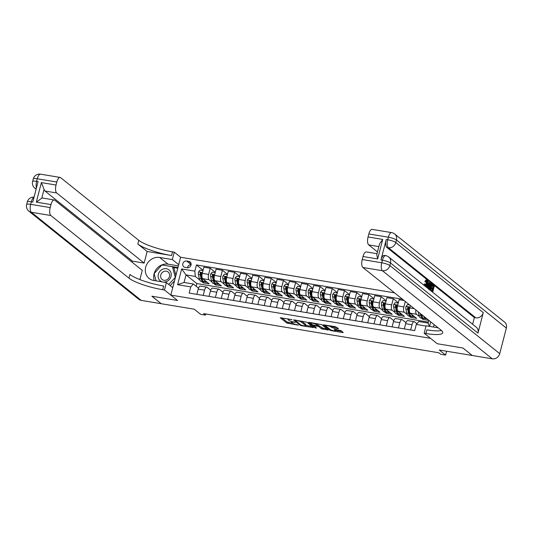 <?xml version="1.0" encoding="UTF-8"?>
<svg xmlns="http://www.w3.org/2000/svg" width="533" height="533" viewBox="0 0 533 533"><rect width="100%" height="100%" fill="white"/><g stroke="black" fill="none" stroke-linecap="round" stroke-linejoin="round"><path stroke-width="0.8" d="M291.924 319.62L280.225 317.741L286.827 323.038L298.333 325.183L296.501 324.557A3.385 0.673 -165.5 0 1 292.264 323.105L291.711 322.665A3.385 0.673 -165.5 0 1 291.498 322.325A3.385 0.673 -165.5 0 1 293.603 322.232L295.335 322.358L293.09 321.819A3.385 0.673 -165.5 0 1 288.853 320.366L288.3 319.927A3.385 0.673 -165.5 0 1 288.087 319.587A3.385 0.673 -165.5 0 1 290.192 319.494L291.924 319.62M337.882 328.754L338.475 328.614L335.297 326.676L323.331 324.824L330 330.227L331.326 330.68L342.632 332.559L343.225 332.425L340.987 330.633L334.824 329.374L334.164 329.401L335.337 330.4A2.832 0.566 -165.5 0 1 335.517 330.68A2.832 0.566 -165.5 0 1 333.205 330.653A2.832 0.566 -165.5 0 1 330.213 329.541L325.863 326.056A2.832 0.566 -165.5 0 1 325.69 325.776A2.832 0.566 -165.5 0 1 328.002 325.803A2.832 0.566 -165.5 0 1 330.993 326.909L333.045 327.948L337.882 328.754L338.015 328.248M147.148 251.483L171.559 255.54A26.956 5.377 14.5 0 1 137.807 243.987L147.148 251.483L144.143 263.089L132.431 261.143L44.972 191.014A6.469 2.572 -80.5 0 1 44.059 189.295L41.761 198.203L36.331 202.134L41.387 182.592L56.032 185.031L56.811 182.013L37.283 178.762L36.624 181.32L38.09 181.56L32.799 202.02L31.334 201.78L30.674 204.339L50.195 207.59A6.469 2.572 99.5 0 0 50.855 215.525L31.327 212.274L141.212 300.379L161.226 303.71L151.885 296.221L177.556 300.492L151.932 296.228L161.272 303.723L194.225 309.207L200.581 314.303L205.458 315.11L203.593 313.617L438.879 352.779L440.751 354.278L445.628 355.091L446.634 351.22M506.35 328.081L396.465 239.977A6.469 5.796 -51.3 0 0 394.653 233.954L504.538 322.059A6.469 5.796 128.7 0 1 506.35 328.081L499.734 353.659A6.469 5.796 128.7 0 1 492.292 358.822L472.278 355.491L462.93 348.002L437.253 343.725L462.884 347.989L472.225 355.484L439.279 350.001L445.628 355.091M438.159 327.828L426.094 325.816L424.175 333.238L437.253 343.725L430.531 338.328L170.833 295.102L180.62 257.246L174.264 252.156L172.512 251.862A26.956 5.377 14.5 0 1 138.76 240.303L60.642 177.669A6.469 2.572 99.5 0 0 60.116 177.429A6.469 2.572 99.5 0 0 56.811 182.013M162.718 289.712A26.956 5.377 14.5 0 1 128.966 278.159L129.919 274.475A26.956 5.377 14.5 0 0 163.671 286.028L162.718 289.712L164.477 290.005L177.556 300.492L170.833 295.102M306.815 322.172L293.523 319.86L300.199 325.263L301.525 325.716L313.491 327.568L306.815 322.172M309.087 322.312L321.719 324.65L328.388 330.054L321.566 328.821L318.887 326.676L317.561 326.223L313.697 325.716L316.549 328.055L315.21 327.835L308.494 322.452L309.087 322.312M185.031 267.373L187.176 267.726A3.345 2.998 -51.3 0 0 190.754 265.78A3.345 2.998 -51.3 0 0 190.088 261.95A3.345 2.998 -51.3 0 0 188.815 261.383L186.67 261.03A3.345 2.998 -51.3 0 0 183.092 262.976A3.345 2.998 -51.3 0 0 183.758 266.806A3.345 2.998 -51.3 0 0 185.031 267.373M434.089 324.564L433.449 327.042M394.547 292.857L180.62 257.246M428.379 322.119L196.85 283.576L186.01 274.888L184.052 282.457L193.326 284.002L190.774 286.894L189.175 293.083L414.701 330.627L416.3 324.437L418.851 321.546L428.126 323.091L428.838 320.353M190.774 286.894L177.596 284.702L181.666 268.945L194.851 271.137L195.285 276.434L199.702 279.972M203.08 270.264L196.45 264.948L194.851 271.137M196.45 264.948L402.528 299.253M430.717 321.859L429.545 326.396M426.027 326.056L416.3 324.437M205.458 315.11L205.758 313.977M196.85 283.576L196.151 286.268M201.461 281.384L203.32 282.876L209.176 283.849L202.713 278.666A4.311 1.712 99.5 0 1 202.274 273.376L203.879 267.186L210.222 268.239L208.623 274.428A4.311 1.712 99.5 0 0 209.056 279.718L211.907 282.004M195.285 276.434L186.01 274.888L181.666 268.945M420.903 313.99L428.825 320.4L422.989 319.44L423.309 318.194M415.88 309.959A4.311 1.712 99.5 0 0 416.526 314.257L419.371 316.542M421.123 317.948L422.989 319.44M410.357 305.536L409.737 307.907A4.311 1.712 99.5 0 0 410.177 313.204L416.646 318.388L410.783 317.408L411.11 316.162M405.293 301.478L403.881 306.935A4.311 1.712 99.5 0 0 404.32 312.225L407.165 314.51M408.924 315.916L410.783 317.408M404.094 300.512L399.137 299.686L397.538 305.875A4.311 1.712 99.5 0 0 397.971 311.172L404.44 316.355L398.584 315.376L398.904 314.13M398.338 302.771L393.281 298.713L391.682 304.903A4.311 1.712 99.5 0 0 392.115 310.193L394.966 312.478M396.719 313.884L398.584 315.376M393.281 298.713L386.931 297.661L385.332 303.85A4.311 1.712 99.5 0 0 385.772 309.14L392.235 314.323L386.378 313.344L386.698 312.098M386.139 300.739L381.075 296.681L379.476 302.871A4.311 1.712 99.5 0 0 379.909 308.161L382.761 310.446M384.513 311.852L386.378 313.344M381.075 296.681L374.732 295.628L373.127 301.818A4.311 1.712 99.5 0 0 373.566 307.108L380.029 312.291L374.173 311.319L374.499 310.073M373.933 298.707L368.869 294.649L367.27 300.839A4.311 1.712 99.5 0 0 367.71 306.129L370.555 308.414M372.314 309.82L374.173 311.319M368.869 294.649L362.527 293.596L360.928 299.786A4.311 1.712 99.5 0 0 361.361 305.076L367.83 310.259L361.967 309.287L362.293 308.041M361.727 296.674L356.67 292.617L355.065 298.806A4.311 1.712 99.5 0 0 355.504 304.096L358.356 306.382M360.108 307.788L361.967 309.287M356.67 292.617L350.321 291.564L348.722 297.754A4.311 1.712 99.5 0 0 349.155 303.044L355.624 308.227L349.768 307.255L350.088 306.009M349.528 294.642L344.465 290.585L342.866 296.774A4.311 1.712 99.5 0 0 343.299 302.071L346.15 304.35M347.902 305.762L349.768 307.255M344.465 290.585L338.115 289.532L336.516 295.722A4.311 1.712 99.5 0 0 336.956 301.012L343.419 306.195L337.562 305.222L337.882 303.977M337.322 292.617L332.259 288.56L330.66 294.749A4.311 1.712 99.5 0 0 331.1 300.039L333.944 302.324M335.697 303.73L337.562 305.222M332.259 288.56L325.916 287.5L324.317 293.69A4.311 1.712 99.5 0 0 324.75 298.98L331.22 304.163L325.357 303.19L325.683 301.945M325.117 290.585L320.06 286.527L318.454 292.717A4.311 1.712 99.5 0 0 318.894 298.007L321.739 300.292M323.498 301.698L325.357 303.19M320.06 286.527L313.71 285.468L312.111 291.658A4.311 1.712 99.5 0 0 312.545 296.948L319.014 302.131L313.157 301.158L313.477 299.912M312.911 288.553L307.854 284.495L306.255 290.685A4.311 1.712 99.5 0 0 306.688 295.975L309.54 298.26M311.292 299.666L313.157 301.158M307.854 284.495L301.505 283.436L299.906 289.626A4.311 1.712 99.5 0 0 300.346 294.916L306.808 300.099L300.952 299.126L301.272 297.88M300.712 286.521L295.648 282.463L294.049 288.653A4.311 1.712 99.5 0 0 294.483 293.943L297.334 296.228M299.086 297.634L300.952 299.126M295.648 282.463L289.306 281.404L287.7 287.593A4.311 1.712 99.5 0 0 288.14 292.884L294.602 298.074L288.746 297.094L289.073 295.848M288.506 284.489L283.443 280.431L281.844 286.621A4.311 1.712 99.5 0 0 282.283 291.911L285.128 294.196M286.887 295.602L288.746 297.094M283.443 280.431L277.1 279.372L275.501 285.561A4.311 1.712 99.5 0 0 275.934 290.851L282.403 296.042L276.54 295.062L276.867 293.816M276.301 282.457L271.244 278.399L269.638 284.589A4.311 1.712 99.5 0 0 270.078 289.879L272.929 292.164M274.682 293.57L276.54 295.062M271.244 278.399L264.894 277.34L263.295 283.529A4.311 1.712 99.5 0 0 263.728 288.826L270.198 294.009L264.341 293.03L264.661 291.784M264.101 280.425L259.038 276.367L257.439 282.557A4.311 1.712 99.5 0 0 257.872 287.847L260.724 290.132M262.476 291.538L264.341 293.03M259.038 276.367L252.689 275.308L251.09 281.497A4.311 1.712 99.5 0 0 251.529 286.794L257.992 291.977L252.136 290.998L252.455 289.752M251.896 278.393L246.832 274.335L245.233 280.525A4.311 1.712 99.5 0 0 245.673 285.815L248.518 288.1M250.27 289.506L252.136 290.998M246.832 274.335L240.49 273.282L238.891 279.472A4.311 1.712 99.5 0 0 239.324 284.762L245.793 289.945L239.93 288.966L240.256 287.72M239.69 276.361L234.633 272.303L233.028 278.493A4.311 1.712 99.5 0 0 233.467 283.783L236.312 286.068M238.071 287.474L239.93 288.966M234.633 272.303L228.284 271.25L226.685 277.44A4.311 1.712 99.5 0 0 227.118 282.73L233.587 287.913L227.731 286.941L228.051 285.688M227.484 274.328L222.428 270.271L220.829 276.46A4.311 1.712 99.5 0 0 221.262 281.75L224.113 284.036M225.865 285.441L227.731 286.941M222.428 270.271L216.078 269.218L214.479 275.408A4.311 1.712 99.5 0 0 214.919 280.698L221.382 285.881L215.525 284.908L215.845 283.663M213.66 283.409L215.525 284.908M198.509 288.16L193.326 284.002M210.715 290.185L207.104 287.294A4.311 1.712 99.5 0 0 206.751 287.127A4.311 1.712 99.5 0 0 204.545 290.185L203.193 295.422M222.914 292.217L219.303 289.326A4.311 1.712 99.5 0 0 218.956 289.159A4.311 1.712 99.5 0 0 216.751 292.217L215.399 297.447M235.12 294.249L231.509 291.358A4.311 1.712 99.5 0 0 231.155 291.191A4.311 1.712 99.5 0 0 228.957 294.249L227.604 299.479M247.325 296.281L243.714 293.39A4.311 1.712 99.5 0 0 243.361 293.223A4.311 1.712 99.5 0 0 241.156 296.281L239.803 301.511M259.531 298.313L255.913 295.415A4.311 1.712 99.5 0 0 255.567 295.255A4.311 1.712 99.5 0 0 253.362 298.313L252.009 303.543M271.73 300.346L268.119 297.447A4.311 1.712 99.5 0 0 267.773 297.287A4.311 1.712 99.5 0 0 265.567 300.346L264.215 305.576M283.936 302.378L280.325 299.479A4.311 1.712 99.5 0 0 279.972 299.319A4.311 1.712 99.5 0 0 277.773 302.378L276.414 307.608M296.141 304.41L292.53 301.511A4.311 1.712 99.5 0 0 292.177 301.352A4.311 1.712 99.5 0 0 289.972 304.403L288.62 309.64M308.341 306.442L304.729 303.543A4.311 1.712 99.5 0 0 304.383 303.384A4.311 1.712 99.5 0 0 302.178 306.435L300.825 311.672M320.546 308.474L316.935 305.576A4.311 1.712 99.5 0 0 316.582 305.416A4.311 1.712 99.5 0 0 314.383 308.467L313.031 313.704M332.752 310.506L329.141 307.608A4.311 1.712 99.5 0 0 328.788 307.448A4.311 1.712 99.5 0 0 326.582 310.499L325.23 315.736M344.951 312.538L341.34 309.64A4.311 1.712 99.5 0 0 340.993 309.473A4.311 1.712 99.5 0 0 338.788 312.531L337.436 317.768M357.157 314.563L353.546 311.672A4.311 1.712 99.5 0 0 353.199 311.505A4.311 1.712 99.5 0 0 350.994 314.563L349.641 319.8M369.362 316.595L365.751 313.704A4.311 1.712 99.5 0 0 365.398 313.537A4.311 1.712 99.5 0 0 363.2 316.595L361.84 321.825M381.568 318.627L377.957 315.736A4.311 1.712 99.5 0 0 377.604 315.569A4.311 1.712 99.5 0 0 375.399 318.627L374.046 323.857M393.767 320.659L390.156 317.768A4.311 1.712 99.5 0 0 389.81 317.601A4.311 1.712 99.5 0 0 387.604 320.659L386.252 325.89M405.973 322.692L402.362 319.793A4.311 1.712 99.5 0 0 402.009 319.633A4.311 1.712 99.5 0 0 399.81 322.692L398.457 327.922M416.933 323.724L414.567 321.825A4.311 1.712 99.5 0 0 414.214 321.666A4.311 1.712 99.5 0 0 412.009 324.724L410.657 329.954M203.32 282.876L203.646 281.631M215.285 272.296L210.222 268.239M206.751 287.127L200.408 286.074A4.311 1.712 99.5 0 0 198.203 289.133L196.85 294.363M218.956 289.159L212.607 288.106A4.311 1.712 99.5 0 0 210.408 291.158L209.049 296.395M231.155 291.191L224.813 290.139A4.311 1.712 99.5 0 0 222.607 293.19L221.255 298.427M243.361 293.223L237.018 292.171A4.311 1.712 99.5 0 0 234.813 295.222L233.461 300.459M255.567 295.255L249.217 294.196A4.311 1.712 99.5 0 0 247.019 297.254L245.666 302.491M267.773 297.287L261.423 296.228A4.311 1.712 99.5 0 0 259.218 299.286L257.865 304.523M279.972 299.319L273.629 298.26A4.311 1.712 99.5 0 0 271.424 301.318L270.071 306.548M292.177 301.352L285.835 300.292A4.311 1.712 99.5 0 0 283.629 303.35L282.277 308.58M304.383 303.384L298.034 302.324A4.311 1.712 99.5 0 0 295.835 305.382L294.476 310.612M316.582 305.416L310.239 304.356A4.311 1.712 99.5 0 0 308.034 307.414L306.682 312.644M328.788 307.448L322.445 306.388A4.311 1.712 99.5 0 0 320.24 309.446L318.887 314.677M340.993 309.473L334.644 308.42A4.311 1.712 99.5 0 0 332.445 311.479L331.093 316.709M353.199 311.505L346.85 310.453A4.311 1.712 99.5 0 0 344.644 313.511L343.292 318.741M365.398 313.537L359.055 312.485A4.311 1.712 99.5 0 0 356.85 315.536L355.498 320.773M377.604 315.569L371.254 314.517A4.311 1.712 99.5 0 0 369.056 317.568L367.703 322.805M389.81 317.601L383.46 316.549A4.311 1.712 99.5 0 0 381.262 319.6L379.902 324.837M402.009 319.633L395.666 318.574A4.311 1.712 99.5 0 0 393.461 321.632L392.108 326.869M414.214 321.666L407.872 320.606A4.311 1.712 99.5 0 0 405.666 323.664L404.314 328.901M184.052 282.457L177.596 284.702M429.378 326.369L428.126 323.091M191.087 264.741A3.345 2.998 -51.3 0 0 187.429 267.759M281.804 317.775L287.094 322.012L292.271 323.111M305.629 325.337L312.111 326.409M295.755 320.42L295.335 320.513L301.132 325.163L303.45 325.71A3.385 0.673 -165.5 0 0 305.556 325.616A3.385 0.673 -165.5 0 0 305.342 325.283L301.385 322.105A3.385 0.673 -165.5 0 0 297.141 320.653L295.835 320.106M305.556 325.616L305.822 324.597A3.385 0.673 -165.5 0 0 305.609 324.257L305.342 325.283M301.385 322.105L301.645 321.079A3.385 0.673 -165.5 0 0 301.638 321.073L305.609 324.257M327.009 328.894L323.158 328.255L322.891 329.274M317.855 325.203L323.158 328.255M310.859 323.111L310.073 322.478M316.109 324.444A2.832 0.566 -165.5 0 0 313.118 323.338A2.832 0.566 -165.5 0 0 310.806 323.311A2.832 0.566 -165.5 0 0 310.986 323.591L312.511 324.817L317.048 325.81L317.708 325.776L316.109 324.444L316.349 323.524M317.861 324.817L317.641 325.676M316.542 323.558L317.908 324.65M331.439 326.036L333.305 326.922L337.162 327.562M335.517 330.68L335.783 329.654A2.832 0.566 -165.5 0 0 335.75 329.527M335.61 330.327L341.913 331.373M324.97 324.957L325.743 325.576M202.986 270.624L200.042 270.051L198.536 271.937A2.858 1.133 99.5 0 0 198.409 274.508L199.229 278.473A8.248 3.278 99.5 0 0 201.134 281.324L202.993 281.637A8.248 3.278 99.5 0 0 203.599 281.597M204.259 279.905A8.248 3.278 99.5 0 0 206.018 282.137A8.248 3.278 99.5 0 0 206.884 282.01M206.018 282.137L204.159 281.83A8.248 3.278 -80.5 0 1 202.254 278.979L201.441 275.015A2.858 1.133 -80.5 0 1 201.414 273.242L200.881 272.49L200.241 273.049A2.858 1.133 99.5 0 0 200.268 274.815L201.081 278.786A8.248 3.278 99.5 0 0 202.993 281.637M202.473 279.812A6.849 2.718 -80.5 0 1 201.641 277.886L200.821 273.922A1.459 0.58 -80.5 0 1 200.774 273.482L200.241 273.049M215.192 272.656L212.247 272.083L210.742 273.969A2.858 1.133 99.5 0 0 210.615 276.54L211.434 280.505A8.248 3.278 99.5 0 0 213.34 283.356L215.192 283.669A8.248 3.278 99.5 0 0 215.805 283.629M216.465 281.937A8.248 3.278 99.5 0 0 218.224 284.169A8.248 3.278 99.5 0 0 219.09 284.042M218.224 284.169L216.365 283.862A8.248 3.278 -80.5 0 1 214.459 281.011L213.64 277.047A2.858 1.133 -80.5 0 1 213.613 275.275L213.08 274.522L212.44 275.081A2.858 1.133 99.5 0 0 212.467 276.847L213.287 280.818A8.248 3.278 99.5 0 0 215.192 283.669M214.672 281.844A6.849 2.718 -80.5 0 1 213.84 279.918L213.027 275.954A1.459 0.58 -80.5 0 1 212.98 275.508L212.44 275.081M227.398 274.682L224.453 274.115L222.947 276.001A2.858 1.133 99.5 0 0 222.821 278.572L223.633 282.537A8.248 3.278 99.5 0 0 225.546 285.388L227.398 285.701A8.248 3.278 99.5 0 0 228.004 285.661M228.67 283.969A8.248 3.278 99.5 0 0 230.423 286.201A8.248 3.278 99.5 0 0 231.289 286.074M230.423 286.201L228.57 285.895A8.248 3.278 -80.5 0 1 226.665 283.043L225.845 279.079A2.858 1.133 -80.5 0 1 225.819 277.307L225.286 276.554L224.646 277.113A2.858 1.133 99.5 0 0 224.673 278.879L225.492 282.85A8.248 3.278 99.5 0 0 227.398 285.701M226.878 283.876A6.849 2.718 -80.5 0 1 226.045 281.95L225.226 277.979A1.459 0.58 -80.5 0 1 225.186 277.54L224.646 277.113M239.597 276.714L236.652 276.147L235.146 278.026A2.858 1.133 99.5 0 0 235.02 280.605L235.839 284.569A8.248 3.278 99.5 0 0 237.745 287.42L239.603 287.733A8.248 3.278 99.5 0 0 240.21 287.693M240.876 286.001A8.248 3.278 99.5 0 0 242.628 288.233A8.248 3.278 99.5 0 0 243.494 288.106M242.628 288.233L240.776 287.927A8.248 3.278 -80.5 0 1 238.864 285.075L238.051 281.104A2.858 1.133 -80.5 0 1 238.024 279.339L237.491 278.586L236.852 279.145A2.858 1.133 99.5 0 0 236.879 280.911L237.698 284.882A8.248 3.278 99.5 0 0 239.603 287.733M239.084 285.908A6.849 2.718 -80.5 0 1 238.251 283.982L237.432 280.012A1.459 0.58 -80.5 0 1 237.392 279.572L236.852 279.145M251.803 278.746L248.858 278.179L247.352 280.058A2.858 1.133 99.5 0 0 247.225 282.637L248.045 286.601A8.248 3.278 99.5 0 0 249.95 289.452L251.803 289.759A8.248 3.278 99.5 0 0 252.415 289.725M253.075 288.033A8.248 3.278 99.5 0 0 254.834 290.265A8.248 3.278 99.5 0 0 255.7 290.132M254.834 290.265L252.975 289.959A8.248 3.278 -80.5 0 1 251.07 287.107L250.25 283.136A2.858 1.133 -80.5 0 1 250.224 281.371L249.691 280.618L249.058 281.171A2.858 1.133 99.5 0 0 249.084 282.943L249.897 286.914A8.248 3.278 99.5 0 0 251.803 289.759M251.29 287.94A6.849 2.718 -80.5 0 1 250.45 286.014L249.637 282.044A1.459 0.58 -80.5 0 1 249.591 281.604L249.058 281.171M163.351 282.084A7.009 6.283 -51.3 0 0 166.363 281.664A7.009 6.283 -51.3 0 0 171.033 272.969A7.009 6.283 -51.3 0 0 162.998 269.092A7.009 6.283 -51.3 0 0 158.108 275.874A7.009 6.283 -51.3 0 0 162.572 281.95M163.971 271.43A4.797 4.297 -51.3 0 0 160.746 275.141A4.797 4.297 -51.3 0 0 162.119 279.479A4.797 4.297 -51.3 0 0 166.276 280.038A4.797 4.297 -51.3 0 0 169.501 276.327A4.797 4.297 -51.3 0 0 168.122 271.99A4.797 4.297 -51.3 0 0 163.971 271.43M174.538 280.778L170.2 285.641M156.076 280.871L154.137 273.622L161.879 264.934L172.425 266.693L173.918 267.892L175.93 275.394M175.43 277.307L168.708 284.442M172.425 266.693L175.217 277.133M178.702 264.661L172.346 259.571L159.653 257.459A12.132 10.867 -51.3 0 0 146.682 264.535A12.132 10.867 -51.3 0 0 149.093 278.433A12.132 10.867 -51.3 0 0 153.704 280.478L166.396 282.59L164.477 290.005M172.346 259.571L174.264 252.156M132.431 261.143L132.144 262.243M139.879 279.578L142.271 270.358L54.806 200.228A6.469 2.572 99.5 0 0 54.286 199.988A6.469 2.572 99.5 0 0 50.975 204.572L36.331 202.134M56.032 185.031A6.469 2.572 99.5 0 0 56.685 192.966L44.972 191.014M144.143 263.089L56.685 192.966M141.212 300.379A6.469 5.796 128.7 0 1 138.753 299.293L28.869 211.181A6.469 5.796 -51.3 0 0 31.327 212.274A6.469 2.572 -80.5 0 1 30.674 204.339A6.469 1.293 14.5 0 0 26.65 204.512A6.469 6.469 0 0 0 28.869 211.181M172.752 287.68L166.396 282.59M50.195 207.59L50.975 204.572M128.966 278.159L50.855 215.525M41.761 198.203A6.469 2.572 -80.5 0 1 42.567 198.036L54.286 199.988M41.387 182.592L44.059 189.295M154.27 280.571A12.132 10.867 128.7 0 1 156.762 268.652A12.132 10.867 128.7 0 1 168.028 264.168L178.382 265.894M177.962 267.533L162.099 264.974M172.079 287.147L172.852 287.274M154.197 273.842L156.049 280.864M177.782 268.212L173.412 267.486M424.768 285.708L426.087 283.882L426.04 280.838M425.794 281.997L425.527 281.544L426.973 280.231C427.619 280.951 427.693 282.297 427.186 284.262C426.686 286.134 426.074 286.894 425.347 286.534L424.948 284.056L425.547 285.841L426.866 284.009L426.82 280.964L425.794 281.997L424.748 281.411L426.193 280.105M424.121 285.375L424.168 283.929L424.948 284.056M428.552 283.876L429.138 282.563L430.251 282.956L427.806 288.326M426.693 287.434L426.926 285.108M431.863 290.805L432.243 289.326L431.17 288.466M432.536 288.206L432.976 286.494L431.897 285.628M477.974 333.118L390.509 262.996A6.469 5.796 -51.3 0 0 388.704 256.973L476.162 327.095A6.469 5.796 128.7 0 1 477.974 333.118L483.264 312.658A6.469 5.796 128.7 0 1 475.816 317.821L474.35 317.581L386.891 247.452A6.469 2.572 -80.5 0 1 386.238 239.517L380.948 259.977A6.469 2.572 -80.5 0 1 384.253 255.394L385.719 255.64A6.469 2.572 99.5 0 0 382.414 260.224L380.948 259.977M474.35 317.581L472.624 324.264M429.958 283.603L432.19 284.509L430.617 290.585M428.679 289.499L428.765 286.008M424.175 333.238L425.934 333.531A26.956 5.377 -165.5 0 0 442.69 332.785A26.956 5.377 -165.5 0 0 440.998 330.1L362.88 267.466A6.469 2.572 -80.5 0 1 362.227 259.531L381.748 262.782L382.414 260.224A6.469 1.293 -165.5 0 1 390.509 262.996L389.85 265.554L499.734 353.659M377.65 258.951L376.764 254.667L379.563 243.867L382.701 239.41L377.65 258.951L363.006 256.513L362.227 259.531M363.006 256.513A6.469 2.572 -80.5 0 1 366.311 251.929L377.018 253.708M437.227 327.082L437.08 327.648M377.477 251.936L368.716 244.907A6.469 2.572 -80.5 0 1 368.056 236.972L382.701 239.41M386.238 239.517L387.704 239.763L388.364 237.205L368.836 233.954L368.056 236.972M368.836 233.954A6.469 2.572 -80.5 0 1 372.141 229.37L391.668 232.621A6.469 2.572 99.5 0 0 388.364 237.205A6.469 1.293 -165.5 0 1 396.465 239.977L395.806 242.535L483.264 312.658M425.934 333.531L426.886 329.847A26.956 5.377 -165.5 0 0 441.477 330.507M431.11 290.971L431.277 290.332L432.536 291.344L433.029 289.459L431.85 288.513L432.03 287.807L433.209 288.753L433.762 286.627L432.123 284.775M432.623 284.855L434.262 286.174L432.689 292.244M432.436 285.568L431.937 285.481M433.762 286.627L432.976 286.494M432.03 287.807L431.364 287.693M431.85 288.513L431.184 288.4M433.029 289.459L432.243 289.326M431.277 290.332L430.711 290.238M429.838 290.032L429.252 288.926L429.545 286.141C430.051 284.176 430.664 283.416 431.384 283.869M431.69 284.968L430.584 284.602L429.858 286.408L429.678 288.899L430.471 289.685L431.69 284.968L430.691 284.509M429.545 286.141L428.852 286.021M429.252 288.926L428.465 288.799M429.805 289.113L430.911 284.835M427.426 288.02L428.119 281.244L428.219 283.609L429.172 284.375L429.918 282.69M428.226 286.521L428.898 285.008L428.132 284.395L427.899 286.468M428.119 281.244L427.459 281.138M428.898 285.008L428.112 284.875M426.866 284.009L426.087 283.882M425.527 281.544L424.748 281.411M425.94 279.985L426.973 280.231M264.008 280.778L261.063 280.211L259.558 282.09A2.858 1.133 99.5 0 0 259.431 284.669L260.251 288.633A8.248 3.278 99.5 0 0 262.156 291.484L264.008 291.791A8.248 3.278 99.5 0 0 264.615 291.758M265.281 290.065A8.248 3.278 99.5 0 0 267.033 292.297A8.248 3.278 99.5 0 0 267.899 292.164M267.033 292.297L265.181 291.991A8.248 3.278 -80.5 0 1 263.275 289.139L262.456 285.168A2.858 1.133 -80.5 0 1 262.429 283.403L261.896 282.65L261.257 283.203A2.858 1.133 99.5 0 0 261.283 284.975L262.103 288.939A8.248 3.278 99.5 0 0 264.008 291.791M263.489 289.972A6.849 2.718 -80.5 0 1 262.656 288.047L261.836 284.076A1.459 0.58 -80.5 0 1 261.796 283.636L261.257 283.203M276.207 282.81L273.262 282.243L271.757 284.122A2.858 1.133 99.5 0 0 271.637 286.701L272.45 290.665A8.248 3.278 99.5 0 0 274.355 293.516L276.214 293.823A8.248 3.278 99.5 0 0 276.82 293.79M277.486 292.097A8.248 3.278 99.5 0 0 279.239 294.329A8.248 3.278 99.5 0 0 280.105 294.196M279.239 294.329L277.387 294.023A8.248 3.278 -80.5 0 1 275.481 291.171L274.662 287.2A2.858 1.133 -80.5 0 1 274.635 285.435L274.102 284.682L273.462 285.235A2.858 1.133 99.5 0 0 273.489 287.007L274.308 290.971A8.248 3.278 99.5 0 0 276.214 293.823M275.694 292.004A6.849 2.718 -80.5 0 1 274.861 290.079L274.042 286.108A1.459 0.58 -80.5 0 1 274.002 285.668L273.462 285.235M288.413 284.842L285.468 284.269L283.962 286.154A2.858 1.133 99.5 0 0 283.836 288.733L284.655 292.697A8.248 3.278 99.5 0 0 286.561 295.549L288.42 295.855A8.248 3.278 99.5 0 0 289.026 295.822M289.685 294.129A8.248 3.278 99.5 0 0 291.444 296.361A8.248 3.278 99.5 0 0 292.311 296.228M291.444 296.361L289.586 296.048A8.248 3.278 -80.5 0 1 287.68 293.203L286.861 289.232A2.858 1.133 -80.5 0 1 286.841 287.46L286.308 286.707L285.668 287.267A2.858 1.133 99.5 0 0 285.695 289.039L286.507 293.003A8.248 3.278 99.5 0 0 288.42 295.855M287.9 294.036A6.849 2.718 -80.5 0 1 287.067 292.104L286.248 288.14A1.459 0.58 -80.5 0 1 286.201 287.7L285.668 287.267M300.619 286.874L297.674 286.301L296.168 288.186A2.858 1.133 99.5 0 0 296.042 290.758L296.861 294.729A8.248 3.278 99.5 0 0 298.766 297.581L300.619 297.887A8.248 3.278 99.5 0 0 301.232 297.854M301.891 296.161A8.248 3.278 99.5 0 0 303.643 298.393A8.248 3.278 99.5 0 0 304.516 298.26M303.643 298.393L301.791 298.08A8.248 3.278 -80.5 0 1 299.886 295.229L299.066 291.265A2.858 1.133 -80.5 0 1 299.04 289.492L298.507 288.739L297.867 289.299A2.858 1.133 99.5 0 0 297.894 291.071L298.713 295.035A8.248 3.278 99.5 0 0 300.619 297.887M300.099 296.068A6.849 2.718 -80.5 0 1 299.266 294.136L298.453 290.172A1.459 0.58 -80.5 0 1 298.407 289.732L297.867 289.299M312.824 288.906L309.873 288.333L308.374 290.219A2.858 1.133 99.5 0 0 308.247 292.79L309.06 296.761A8.248 3.278 99.5 0 0 310.972 299.613L312.824 299.919A8.248 3.278 99.5 0 0 313.431 299.879M314.097 298.194A8.248 3.278 99.5 0 0 315.849 300.425A8.248 3.278 99.5 0 0 316.715 300.292M315.849 300.425L313.997 300.112A8.248 3.278 -80.5 0 1 312.091 297.261L311.272 293.297A2.858 1.133 -80.5 0 1 311.245 291.524L310.712 290.771L310.073 291.331A2.858 1.133 99.5 0 0 310.099 293.103L310.919 297.068A8.248 3.278 99.5 0 0 312.824 299.919M312.305 298.094A6.849 2.718 -80.5 0 1 311.472 296.168L310.652 292.204A1.459 0.58 -80.5 0 1 310.612 291.764L310.073 291.331M325.023 290.938L322.079 290.365L320.573 292.251A2.858 1.133 99.5 0 0 320.446 294.822L321.266 298.793A8.248 3.278 99.5 0 0 323.171 301.645L325.03 301.951A8.248 3.278 99.5 0 0 325.636 301.911M326.303 300.219A8.248 3.278 99.5 0 0 328.055 302.458A8.248 3.278 99.5 0 0 328.921 302.324M328.055 302.458L326.196 302.144A8.248 3.278 -80.5 0 1 324.291 299.293L323.478 295.329A2.858 1.133 -80.5 0 1 323.451 293.556L322.918 292.804L322.278 293.363A2.858 1.133 99.5 0 0 322.305 295.135L323.125 299.1A8.248 3.278 99.5 0 0 325.03 301.951M324.51 300.126A6.849 2.718 -80.5 0 1 323.678 298.2L322.858 294.236A1.459 0.58 -80.5 0 1 322.818 293.796L322.278 293.363M337.229 292.97L334.284 292.397L332.779 294.283A2.858 1.133 99.5 0 0 332.652 296.854L333.471 300.825A8.248 3.278 99.5 0 0 335.377 303.677L337.229 303.983A8.248 3.278 99.5 0 0 337.842 303.943M338.502 302.251A8.248 3.278 99.5 0 0 340.261 304.49A8.248 3.278 99.5 0 0 341.127 304.356M340.261 304.49L338.402 304.176A8.248 3.278 -80.5 0 1 336.496 301.325L335.677 297.361A2.858 1.133 -80.5 0 1 335.65 295.588L335.117 294.836L334.484 295.395A2.858 1.133 99.5 0 0 334.504 297.167L335.324 301.132A8.248 3.278 99.5 0 0 337.229 303.983M336.716 302.158A6.849 2.718 -80.5 0 1 335.877 300.232L335.064 296.268A1.459 0.58 -80.5 0 1 335.017 295.828L334.484 295.395M349.435 295.002L346.49 294.429L344.984 296.315A2.858 1.133 99.5 0 0 344.858 298.886L345.677 302.857A8.248 3.278 99.5 0 0 347.583 305.702L349.435 306.015A8.248 3.278 99.5 0 0 350.041 305.975M350.707 304.283A8.248 3.278 99.5 0 0 352.46 306.515A8.248 3.278 99.5 0 0 353.326 306.388M352.46 306.515L350.607 306.209A8.248 3.278 -80.5 0 1 348.702 303.357L347.882 299.393A2.858 1.133 -80.5 0 1 347.856 297.621L347.323 296.868L346.683 297.427A2.858 1.133 99.5 0 0 346.71 299.193L347.529 303.164A8.248 3.278 99.5 0 0 349.435 306.015M348.915 304.19A6.849 2.718 -80.5 0 1 348.082 302.264L347.263 298.3A1.459 0.58 -80.5 0 1 347.223 297.86L346.683 297.427M361.634 297.034L358.689 296.461L357.183 298.347A2.858 1.133 99.5 0 0 357.057 300.918L357.876 304.883A8.248 3.278 99.5 0 0 359.782 307.734L361.64 308.047A8.248 3.278 99.5 0 0 362.247 308.007M362.913 306.315A8.248 3.278 99.5 0 0 364.665 308.547A8.248 3.278 99.5 0 0 365.531 308.42M364.665 308.547L362.813 308.241A8.248 3.278 -80.5 0 1 360.908 305.389L360.088 301.425A2.858 1.133 -80.5 0 1 360.061 299.653L359.528 298.9L358.889 299.459A2.858 1.133 99.5 0 0 358.916 301.225L359.735 305.196A8.248 3.278 99.5 0 0 361.64 308.047M361.121 306.222A6.849 2.718 -80.5 0 1 360.288 304.296L359.469 300.332A1.459 0.58 -80.5 0 1 359.429 299.886L358.889 299.459M373.84 299.066L370.895 298.493L369.389 300.379A2.858 1.133 99.5 0 0 369.262 302.951L370.082 306.915A8.248 3.278 99.5 0 0 371.987 309.766L373.84 310.079A8.248 3.278 99.5 0 0 374.452 310.039M375.112 308.347A8.248 3.278 99.5 0 0 376.871 310.579A8.248 3.278 99.5 0 0 377.737 310.453M376.871 310.579L375.012 310.273A8.248 3.278 -80.5 0 1 373.107 307.421L372.287 303.457A2.858 1.133 -80.5 0 1 372.267 301.685L371.734 300.932L371.095 301.491A2.858 1.133 99.5 0 0 371.121 303.257L371.934 307.228A8.248 3.278 99.5 0 0 373.84 310.079M373.327 308.254A6.849 2.718 -80.5 0 1 372.494 306.328L371.674 302.358A1.459 0.58 -80.5 0 1 371.628 301.918L371.095 301.491M386.045 301.092L383.1 300.525L381.595 302.411A2.858 1.133 99.5 0 0 381.468 304.983L382.288 308.947A8.248 3.278 99.5 0 0 384.193 311.798L386.045 312.111A8.248 3.278 99.5 0 0 386.652 312.072M387.318 310.379A8.248 3.278 99.5 0 0 389.07 312.611A8.248 3.278 99.5 0 0 389.943 312.485M389.07 312.611L387.218 312.305A8.248 3.278 -80.5 0 1 385.312 309.453L384.493 305.482A2.858 1.133 -80.5 0 1 384.466 303.717L383.933 302.964L383.294 303.524A2.858 1.133 99.5 0 0 383.32 305.289L384.14 309.26A8.248 3.278 99.5 0 0 386.045 312.111M385.526 310.286A6.849 2.718 -80.5 0 1 384.693 308.36L383.88 304.39A1.459 0.58 -80.5 0 1 383.833 303.95L383.294 303.524M398.251 303.124L395.299 302.557L393.8 304.436A2.858 1.133 99.5 0 0 393.674 307.015L394.487 310.979A8.248 3.278 99.5 0 0 396.392 313.83L398.251 314.137A8.248 3.278 99.5 0 0 398.857 314.104M399.523 312.411A8.248 3.278 99.5 0 0 401.276 314.643A8.248 3.278 99.5 0 0 402.142 314.51M401.276 314.643L399.424 314.337A8.248 3.278 -80.5 0 1 397.518 311.485L396.699 307.514A2.858 1.133 -80.5 0 1 396.672 305.749L396.139 304.996L395.499 305.549A2.858 1.133 99.5 0 0 395.526 307.321L396.345 311.292A8.248 3.278 99.5 0 0 398.251 314.137M397.731 312.318A6.849 2.718 -80.5 0 1 396.898 310.393L396.079 306.422A1.459 0.58 -80.5 0 1 396.039 305.982L395.499 305.549M409.611 304.936L407.505 304.59L405.999 306.468A2.858 1.133 99.5 0 0 405.873 309.047L406.692 313.011A8.248 3.278 99.5 0 0 408.598 315.862L410.457 316.169A8.248 3.278 99.5 0 0 411.063 316.136M411.723 314.443A8.248 3.278 99.5 0 0 413.481 316.675A8.248 3.278 99.5 0 0 414.348 316.542M413.481 316.675L411.623 316.369A8.248 3.278 -80.5 0 1 409.717 313.517L408.904 309.546A2.858 1.133 -80.5 0 1 408.878 307.781L408.345 307.028L407.705 307.581A2.858 1.133 99.5 0 0 407.732 309.353L408.551 313.317A8.248 3.278 99.5 0 0 410.457 316.169M409.937 314.35A6.849 2.718 -80.5 0 1 409.104 312.425L408.285 308.454A1.459 0.58 -80.5 0 1 408.245 308.014L407.705 307.581M418.238 311.852L418.898 315.043A8.248 3.278 99.5 0 0 420.804 317.895L422.656 318.201A8.248 3.278 99.5 0 0 423.269 318.168M423.928 316.475A8.248 3.278 99.5 0 0 425.687 318.707A8.248 3.278 99.5 0 0 426.553 318.574M420.384 313.577L420.75 315.349A8.248 3.278 99.5 0 0 422.656 318.201M422.143 316.382A6.849 2.718 -80.5 0 1 421.303 314.457L421.283 314.357M425.687 318.707L423.828 318.401A8.248 3.278 -80.5 0 1 421.923 315.549L421.756 314.73M416.526 314.257L410.177 313.204M404.32 312.225L397.971 311.172M392.115 310.193L385.772 309.14M379.909 308.161L373.566 307.108M367.71 306.129L361.361 305.076M355.504 304.096L349.155 303.044M343.299 302.071L336.956 301.012M331.1 300.039L324.75 298.98M318.894 298.007L312.545 296.948M306.688 295.975L300.346 294.916M294.483 293.943L288.14 292.884M282.283 291.911L275.934 290.851M270.078 289.879L263.728 288.826M257.872 287.847L251.529 286.794M245.673 285.815L239.324 284.762M233.467 283.783L227.118 282.73M221.262 281.75L214.919 280.698M209.056 279.718L202.713 278.666M204.545 290.185L198.203 289.133M208.623 274.428L202.274 273.376M220.829 276.46L214.479 275.408M216.751 292.217L210.408 291.158M233.028 278.493L226.685 277.44M228.957 294.249L222.607 293.19M245.233 280.525L238.891 279.472M241.156 296.281L234.813 295.222M257.439 282.557L251.09 281.497M253.362 298.313L247.019 297.254M269.638 284.589L263.295 283.529M265.567 300.346L259.218 299.286M281.844 286.621L275.501 285.561M277.773 302.378L271.424 301.318M294.049 288.653L287.7 287.593M289.972 304.403L283.629 303.35M306.255 290.685L299.906 289.626M302.178 306.435L295.835 305.382M318.454 292.717L312.111 291.658M314.383 308.467L308.034 307.414M330.66 294.749L324.317 293.69M326.582 310.499L320.24 309.446M342.866 296.774L336.516 295.722M338.788 312.531L332.445 311.479M355.065 298.806L348.722 297.754M350.994 314.563L344.644 313.511M367.27 300.839L360.928 299.786M363.2 316.595L356.85 315.536M379.476 302.871L373.127 301.818M375.399 318.627L369.056 317.568M391.682 304.903L385.332 303.85M387.604 320.659L381.262 319.6M403.881 306.935L397.538 305.875M399.81 322.692L393.461 321.632M414.261 308.66L409.737 307.907M412.009 324.724L405.666 323.664M191.114 264.588L186.67 261.03M190.914 263.069L188.815 261.383M288.42 322.472L288.153 323.491M287.094 322.012L286.827 323.038M312.958 327.095L312.831 327.602M301.611 325.377L301.525 325.716M300.379 324.557L300.199 325.263M327.862 329.574L327.728 330.08M321.832 327.795L321.566 328.821M319.154 325.65L318.887 326.676M317.668 325.816L317.561 326.223M315.389 327.129L315.21 327.835M333.305 326.922L333.045 327.948M331.979 326.469L331.719 327.495M331.226 326.003L330.993 326.909M335.57 329.501L335.337 330.4M342.766 332.059L342.632 332.559M331.459 330.154L331.326 330.68M330.18 329.521L330 330.227M202.493 272.543L198.576 271.89M201.081 278.786L199.229 278.473M203.326 279.159L202.254 278.979M200.268 274.815L198.409 274.508M201.98 275.101L201.441 275.015M214.692 274.568L210.775 273.922M213.287 280.818L211.434 280.505M215.532 281.191L214.459 281.011M212.467 276.847L210.615 276.54M214.179 277.133L213.64 277.047M226.898 276.6L222.981 275.947M225.492 282.85L223.633 282.537M227.738 283.223L226.665 283.043M224.673 278.879L222.821 278.572M226.385 279.165L225.845 279.079M239.104 278.632L235.186 277.979M237.698 284.882L235.839 284.569M239.937 285.255L238.864 285.075M236.879 280.911L235.02 280.605M238.591 281.197L238.051 281.104M251.309 280.664L247.392 280.012M249.897 286.914L248.045 286.601M252.142 287.287L251.07 287.107M249.084 282.943L247.225 282.637M250.796 283.23L250.25 283.136M171.559 255.54L172.512 251.862M137.807 243.987L138.76 240.303M36.464 187.856A6.469 2.572 -80.5 0 1 36.624 181.32A6.469 1.293 14.5 0 0 32.606 181.5A6.469 6.469 0 0 0 34.818 188.162A6.469 5.796 -51.3 0 0 36.177 188.949M40.588 174.178A6.469 6.469 0 0 0 33.266 178.941A6.469 1.293 -165.5 0 1 37.283 178.762A6.469 2.572 -80.5 0 1 40.588 174.178L60.116 177.429M34.065 197.123A6.469 6.469 0 0 0 27.31 201.96A6.469 1.293 -165.5 0 1 31.334 201.78A6.469 2.572 -80.5 0 1 34.025 197.27M168.028 264.168L159.653 257.459M492.292 358.822L382.408 270.717L362.88 267.466M475.816 317.821L388.357 247.698L386.891 247.452M378.856 246.599L368.716 244.907M382.408 270.717A6.469 5.796 -51.3 0 0 389.85 265.554A6.469 1.293 14.5 0 0 381.748 262.782A6.469 2.572 99.5 0 0 382.408 270.717M388.357 247.698A6.469 5.796 -51.3 0 0 395.806 242.535A6.469 1.293 14.5 0 0 387.704 239.763A6.469 2.572 99.5 0 0 388.357 247.698M263.509 282.697L259.591 282.044M262.103 288.939L260.251 288.633M264.348 289.312L263.275 289.139M261.283 284.975L259.431 284.669M262.996 285.262L262.456 285.168M275.714 284.729L271.797 284.076M274.308 290.971L272.45 290.665M276.547 291.344L275.481 291.171M273.489 287.007L271.637 286.701M275.201 287.294L274.662 287.2M287.92 286.761L284.002 286.108M286.507 293.003L284.655 292.697M288.753 293.377L287.68 293.203M285.695 289.039L283.836 288.733M287.407 289.326L286.861 289.232M300.119 288.793L296.201 288.14M298.713 295.035L296.861 294.729M300.958 295.409L299.886 295.229M297.894 291.071L296.042 290.758M299.606 291.358L299.066 291.265M312.325 290.825L308.407 290.172M310.919 297.068L309.06 296.761M313.164 297.441L312.091 297.261M310.099 293.103L308.247 292.79M311.812 293.383L311.272 293.297M324.53 292.857L320.613 292.204M323.125 299.1L321.266 298.793M325.363 299.473L324.291 299.293M322.305 295.135L320.446 294.822M324.017 295.415L323.478 295.329M336.736 294.889L332.819 294.236M335.324 301.132L333.471 300.825M337.569 301.505L336.496 301.325M334.504 297.167L332.652 296.854M336.223 297.447L335.677 297.361M348.935 296.921L345.018 296.268M347.529 303.164L345.677 302.857M349.775 303.537L348.702 303.357M346.71 299.193L344.858 298.886M348.422 299.479L347.882 299.393M361.141 298.946L357.223 298.3M359.735 305.196L357.876 304.883M361.974 305.569L360.908 305.389M358.916 301.225L357.057 300.918M360.628 301.511L360.088 301.425M373.347 300.978L369.429 300.332M371.934 307.228L370.082 306.915M374.179 307.601L373.107 307.421M371.121 303.257L369.262 302.951M372.834 303.543L372.287 303.457M385.546 303.011L381.628 302.358M384.14 309.26L382.288 308.947M386.385 309.633L385.312 309.453M383.32 305.289L381.468 304.983M385.033 305.576L384.493 305.482M397.751 305.043L393.834 304.39M396.345 311.292L394.487 310.979M398.591 311.665L397.518 311.485M395.526 307.321L393.674 307.015M397.238 307.608L396.699 307.514M409.957 307.075L406.039 306.422M408.551 313.317L406.692 313.011M410.79 313.697L409.717 313.517M407.732 309.353L405.873 309.047M409.444 309.64L408.904 309.546M420.75 315.349L418.898 315.043M422.995 315.723L421.923 315.549M288.28 318.854L288.087 319.587M291.711 321.519L291.498 322.325M295.395 320.033L295.289 320.44M313.81 325.27L313.697 325.716M310.979 322.632L310.806 323.311M317.974 324.757L317.708 325.776M325.863 325.11L325.69 325.776M36.111 189.202L34.818 188.162M32.606 181.5L33.266 178.941M26.65 204.512L27.31 201.96M388.704 256.973A6.469 6.469 0 0 0 385.719 255.64M394.653 233.954A6.469 6.469 0 0 0 391.668 232.621"/></g></svg>
